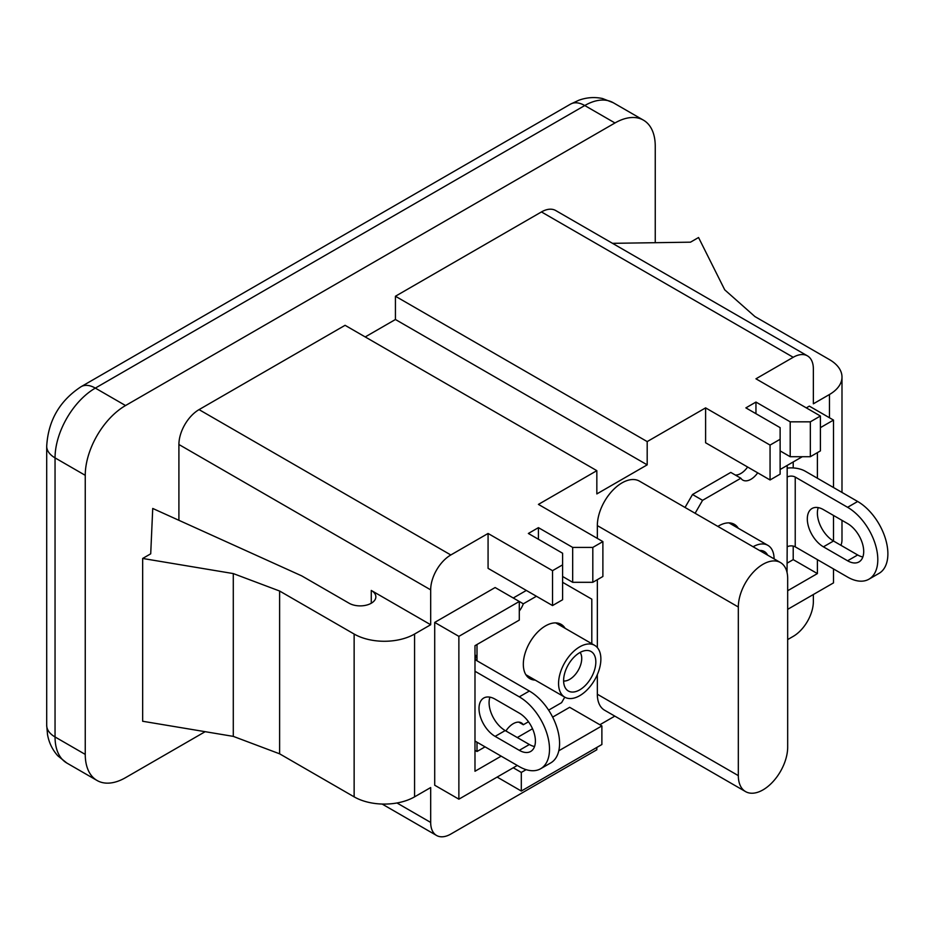 <?xml version="1.0" encoding="UTF-8"?>
<svg xmlns="http://www.w3.org/2000/svg" width="934" height="934" viewBox="0 0 934 934"><rect width="100%" height="100%" fill="white"/><g stroke="black" fill="none" stroke-linecap="round" stroke-linejoin="round"><path stroke-width="1.4" d="M526.122 769.651L521.312 772.43L521.312 791.04L601.881 744.515L601.881 725.916L569.647 707.307L552.648 717.125M521.312 791.04L497.145 777.076M532.52 728.742L517.284 737.545M521.312 772.43L513.256 767.771M601.881 725.916L558.801 750.784M763.008 789.872A34.897 20.151 120 0 0 787.677 747.142L787.677 578.52A34.897 20.151 120 0 0 780.45 562.548A34.897 20.151 120 0 0 753.563 571.9A34.897 20.151 120 0 0 738.327 607.007L738.327 775.629A34.897 20.151 120 0 0 745.554 791.6A34.897 20.151 120 0 0 763.008 789.872M488.073 533.466L552.531 570.674L552.531 605.559L488.073 568.351L488.073 533.466L450.818 554.971A28.487 16.45 120 0 0 430.679 589.856L430.679 624.741L371.265 590.44A15.668 9.048 180 0 1 375.853 596.838A15.668 9.048 180 0 1 371.265 603.236A15.668 9.048 180 0 1 349.106 603.236L301.775 575.904L152.732 508.458L150.713 553.815L142.657 558.462L233.29 573.581L279.616 591.024L354.138 634.046A42.73 24.669 0 0 0 414.568 634.046L430.679 624.741M142.657 558.462L142.657 721.258L233.29 736.377L279.616 753.82L354.138 796.854A42.73 24.669 0 0 0 414.568 796.854L430.679 787.549L430.679 822.434A28.487 16.45 120 0 0 436.575 835.475A28.487 16.45 120 0 0 450.818 834.062L596.838 749.757L596.838 747.434M599.861 724.749L614.817 716.121M787.677 639.58L793.211 636.381A28.487 16.45 120 0 0 813.362 601.496L813.362 594.514M770.06 445.086L770.06 479.971L705.602 442.763L705.602 407.878L770.06 445.086L780.124 439.272L780.124 427.644L745.881 407.878L755.956 402.064L790.199 421.829L810.338 421.829L820.402 416.015L755.956 378.807L793.211 357.29A28.487 16.45 120 0 1 807.455 355.877A28.487 16.45 120 0 1 813.362 368.918L813.362 403.803L829.474 394.498A42.73 24.669 0 0 0 841.989 377.056A42.73 24.669 0 0 0 829.474 359.613L754.952 316.591L724.737 289.844L698.55 237.516L690.495 242.175L612.506 243.33M705.602 407.878L647.192 441.595L647.192 464.852L596.838 493.923L596.838 470.666L538.428 504.395L602.885 541.603L592.81 547.417L572.67 547.417L538.428 527.652L528.364 533.466L562.595 553.232L562.595 564.86L552.531 570.674M501.173 756.143L474.986 771.262L474.986 645.674L519.292 620.094L519.292 601.484L495.125 587.533L434.707 622.418L434.707 785.225L458.874 799.177L517.284 765.448M793.211 461.945L793.211 467.934M793.211 546.086L793.211 559.629L787.175 563.12M833.502 487.536L833.502 420.09L809.334 406.127L806.311 407.878M597.34 674.581L597.34 694.231A34.897 20.151 120 0 0 604.567 710.202L745.554 791.6M780.45 562.548L639.463 481.15A34.897 20.151 120 0 0 612.576 490.502A34.897 20.151 120 0 0 597.34 525.608L597.34 538.404M597.34 579.687L597.34 647.589M655.248 242.688L655.248 146.241A56.962 32.888 120 0 0 643.456 120.159A56.962 32.888 120 0 0 614.969 122.973L125.541 405.543A56.962 32.888 120 0 0 85.251 475.324L85.251 754.403A56.962 32.888 120 0 0 97.054 780.485A56.962 32.888 120 0 0 125.541 777.66L205.165 731.684M596.838 470.666L345.078 325.312L199.047 409.617A28.487 16.45 120 0 0 178.908 444.502L178.908 520.308M807.455 355.877L555.695 210.524A28.487 16.45 120 0 0 541.451 211.936L395.432 296.241L395.432 319.498L365.217 336.941M647.192 441.595L395.432 296.241M647.192 464.852L395.432 319.498M780.124 450.9L790.199 456.714L810.338 456.714L820.402 450.9L820.402 416.015M810.338 456.714L810.338 421.829M790.199 456.714L790.199 421.829M755.956 413.692L755.956 402.064M770.06 479.971L780.124 474.157L780.124 439.272M552.531 605.559L562.595 599.745L562.595 564.86M562.595 576.488L572.67 582.302L592.81 582.302L602.885 576.488L602.885 541.603M592.81 582.302L592.81 547.417M572.67 582.302L572.67 547.417M538.428 539.28L538.428 527.652M536.42 596.254L523.32 603.819L519.292 601.484L458.874 636.369L434.707 622.418M458.874 636.369L458.874 799.177M780.124 469.51L802.283 456.714M817.39 559.629L817.39 573.581L793.211 559.629M817.39 452.64L817.39 478.231M817.39 573.581L787.677 590.732M787.677 609.342L833.502 582.886L833.502 568.934M862.853 556.979A22.79 13.158 60 0 1 857.669 554.971L833.502 541.019L833.502 515.44M833.502 420.09L820.402 427.644M279.616 753.82L279.616 591.024M233.29 736.377L233.29 573.581M840.927 545.316A42.73 24.669 0 0 0 841.989 539.864L841.989 520.343M767.631 555.146A22.79 13.158 120 0 0 760.638 550.465A22.79 13.158 120 0 0 759.809 550.465A22.79 13.158 120 0 0 759.529 550.476M753.084 546.752A29.911 17.267 -60 0 1 761.957 543.962A29.911 17.267 -60 0 1 767.888 545.351A29.911 17.267 -60 0 1 774.088 558.871M563.611 681.014A17.092 9.865 120 0 0 580.679 664.774A17.092 9.865 120 0 0 580.119 652.434M594.433 670.355A22.79 13.158 120 0 0 587.428 650.473A22.79 13.158 120 0 0 565.012 672.165A22.79 13.158 120 0 0 565.572 688.323A22.79 13.158 120 0 0 580.353 689.49A22.79 13.158 120 0 0 594.433 670.355M599.033 670.075A29.911 17.267 -60 0 1 564.766 697.161A29.911 17.267 -60 0 1 560.412 672.445A29.911 17.267 -60 0 1 594.678 645.359A29.911 17.267 -60 0 1 599.033 670.075M565.105 628.29A31.336 18.085 120 0 0 561.147 624.356A31.336 18.085 120 0 0 545.479 625.908A31.336 18.085 120 0 0 525.013 653.52A31.336 18.085 120 0 0 529.812 678.621A31.336 18.085 120 0 0 535.194 680.092M474.986 654.979L477.005 656.147L477.005 644.518M474.986 750.329L477.005 751.496L477.005 742.191M477.005 751.496L485.061 746.85M505.913 730.983A16.252 9.387 -60 0 1 521.382 722.881A16.252 9.387 -60 0 1 523.32 724.749L528.492 721.76M548.62 710.144L561.591 702.66L564.766 697.161L525.854 674.698M591.806 643.701L591.806 599.161L562.595 582.302M523.32 603.819A16.252 9.387 -60 0 1 519.292 611.034M526.344 590.44L513.256 598.005M523.32 724.749L518.79 722.134M474.986 741.036L519.292 766.616A42.73 24.669 -120 0 0 540.658 768.729A42.73 24.669 -120 0 0 547.207 734.498A42.73 24.669 -120 0 0 519.292 696.846L474.986 671.254M519.292 713.121L495.125 699.169A22.79 13.158 -120 0 0 483.73 698.037A22.79 13.158 -120 0 0 480.239 716.296A22.79 13.158 -120 0 0 495.125 736.377L519.292 750.329A22.79 13.158 -120 0 0 530.687 751.461A22.79 13.158 -120 0 0 534.178 733.202A22.79 13.158 -120 0 0 519.292 713.121M540.658 768.729L550.733 762.915A42.73 24.669 -120 0 0 557.283 728.683A42.73 24.669 -120 0 0 529.368 691.032L477.005 660.793A5.697 3.292 180 0 1 475.336 658.47A5.697 3.292 180 0 1 477.005 656.147L477.005 660.793M489.941 697.161A22.79 13.158 -120 0 0 505.201 730.563L529.368 744.515A22.79 13.158 -120 0 0 534.552 746.523M738.315 528.282A31.336 18.085 120 0 0 734.357 524.348A31.336 18.085 120 0 0 718.69 525.9A31.336 18.085 120 0 0 717.849 526.414M787.175 465.436L787.175 477.064A5.697 3.292 180 0 1 795.231 477.064L847.593 507.302A42.73 24.669 60 0 1 875.508 544.954A42.73 24.669 60 0 1 868.959 579.185A42.73 24.669 60 0 1 847.593 577.072L795.231 546.834A5.697 3.292 0 0 0 787.175 546.834L787.047 572.495M757.696 472.837A16.252 9.387 -60 0 1 742.799 480.099A16.252 9.387 -60 0 1 740.849 478.231L702.578 500.32L695.106 513.28M740.849 478.231L730.785 472.417L692.514 494.506L685.031 507.466M747.62 467.023A16.252 9.387 -60 0 1 735.315 475.032M702.578 500.32L692.514 494.506M787.175 468.121A19.941 11.512 0 0 1 805.306 471.25L857.669 501.488A42.73 24.669 60 0 1 885.584 539.14A42.73 24.669 60 0 1 879.034 573.371L868.959 579.185M823.426 546.834A22.79 13.158 60 0 1 808.54 526.753A22.79 13.158 60 0 1 812.031 508.493A22.79 13.158 60 0 1 823.426 509.625L847.593 523.577A22.79 13.158 60 0 1 862.479 543.658A22.79 13.158 60 0 1 858.988 561.918A22.79 13.158 60 0 1 847.593 560.785L823.426 546.834L833.502 541.019A22.79 13.158 60 0 1 818.242 507.617M414.568 796.854L414.568 634.046M829.474 417.755L829.474 394.498M643.456 120.159L613.241 102.717A56.962 32.888 120 0 0 584.754 105.53L95.326 388.1A56.962 32.888 120 0 0 55.048 457.882L55.048 736.961A56.962 32.888 120 0 0 66.839 763.043L97.054 780.485M614.969 122.973L584.754 105.53A28.487 16.45 60 0 0 570.511 104.129L81.083 386.699A28.487 16.45 60 0 1 95.326 388.1L125.541 405.543M85.251 475.324L55.048 457.882A28.487 16.45 0 0 1 46.7 446.254L46.7 725.333A28.487 16.45 0 0 0 55.048 736.961L85.251 754.403M450.818 554.971L199.047 409.617M430.679 589.856L178.908 444.502M371.265 603.236L371.265 590.44M430.679 822.434L396.973 802.971M793.211 357.29L541.451 211.936M354.138 796.854L354.138 634.046M738.327 775.629L597.34 694.231M738.327 607.007L597.34 525.608M519.292 696.846L529.368 691.032M519.292 750.329L529.368 744.515M495.125 736.377L505.201 730.563M787.175 546.834L787.175 477.064M795.231 477.064L795.231 546.834M857.669 501.488L847.593 507.302M857.669 554.971L847.593 560.785M436.575 835.475L382.134 804.046M46.7 725.333L47.517 734.579C48.977 742.74 52.432 749.827 57.85 755.851L66.839 763.043M46.7 446.254C48.183 420.639 59.648 400.791 81.083 386.699M570.511 104.129L578.928 100.207C586.727 97.405 594.584 96.844 602.512 98.525L613.241 102.717M841.989 492.428L841.989 377.056M767.888 545.351L728.975 522.888M594.678 645.359L555.765 622.896"/></g></svg>
